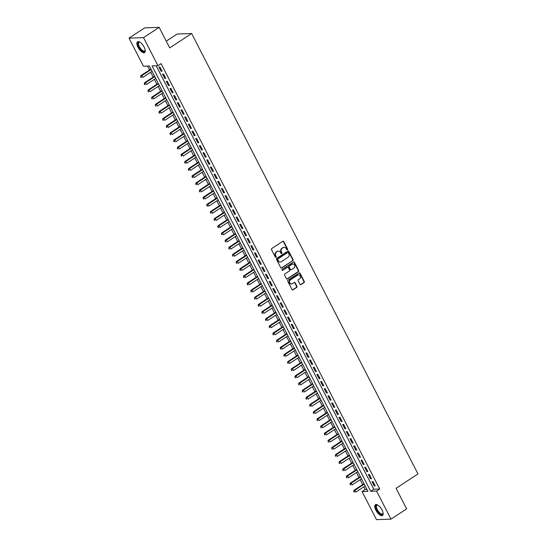 <?xml version="1.0" encoding="UTF-8"?>
<svg xmlns="http://www.w3.org/2000/svg" width="547" height="547" viewBox="0 0 547 547"><rect width="100%" height="100%" fill="white"/><g stroke="black" fill="none" stroke-linecap="round" stroke-linejoin="round"><path stroke-width="0.82" d="M287.435 249.829A0.568 0.499 88 0 0 287.613 249.056L283.777 241.603A0.807 0.711 88 0 0 282.806 241.302L271.75 248.564A0.807 0.711 88 0 0 271.497 249.671L275.326 257.124A0.568 0.499 88 0 0 276.187 256.564L275.688 255.593A2.591 2.277 88 0 1 276.502 252.058L277.425 251.456A2.591 2.277 88 0 1 280.543 252.406L281.035 253.37A0.568 0.499 88 0 0 281.896 252.81L281.404 251.846A2.591 2.277 88 0 1 282.211 248.304L283.134 247.702A2.591 2.277 88 0 1 286.252 248.659L286.751 249.623A0.568 0.499 88 0 0 287.435 249.829M287.004 249.87A0.568 0.499 88 0 0 287.216 249.07L283.387 241.617A0.807 0.711 88 0 0 282.943 241.234M275.579 257.37A0.568 0.499 88 0 0 275.791 256.577L275.298 255.613L275.688 255.593M281.288 253.617A0.568 0.499 88 0 0 281.507 252.823L281.008 251.859L281.404 251.846M375.905 510.207A6.434 2.701 56.7 0 1 375.433 504.717A6.434 2.701 56.7 0 1 382.018 509.989A6.434 2.701 56.7 0 1 382.497 515.472A6.434 2.701 56.7 0 1 375.905 510.207M137.994 47.288A6.434 2.701 56.7 0 1 137.523 41.804A6.434 2.701 56.7 0 1 144.114 47.069A6.434 2.701 56.7 0 1 144.586 52.553A6.434 2.701 56.7 0 1 137.994 47.288M299.954 284.337A0.807 0.711 88 0 0 300.925 284.638L304.029 282.601A0.807 0.711 88 0 0 304.282 281.493L300.023 273.213A0.807 0.711 88 0 0 299.052 272.919L287.995 280.18A0.807 0.711 88 0 0 287.743 281.281L291.995 289.561A0.807 0.711 88 0 0 292.973 289.862L296.72 287.401A0.807 0.711 88 0 0 296.973 286.293L295.148 282.751A0.807 0.711 88 0 0 294.177 282.457L292.317 283.674A2.167 1.908 88 0 1 290.389 279.92L297.664 275.141A2.167 1.908 88 0 1 299.599 278.895L298.382 279.688A0.807 0.711 88 0 0 298.129 280.796L299.954 284.337M129.024 38.14L144.668 27.87L159.177 27.35L169.741 47.904L191.641 33.517L417.976 473.914L396.076 488.3L406.633 508.86L390.996 519.13L376.486 519.65L362.066 491.589L367.946 491.377L149.331 65.996L143.444 66.201L129.024 38.14L143.533 37.627L157.953 65.688L152.073 65.9L370.688 491.281L376.568 491.069L390.996 519.13M159.177 27.35L143.533 37.627M156.182 65.749L373.82 489.223L379.7 489.018L161.085 63.63L157.953 65.688M379.7 489.018L376.568 491.069M292.809 260.775A0.807 0.711 88 0 0 293.062 259.668L288.809 251.388A0.807 0.711 88 0 0 287.831 251.094L276.775 258.355A0.807 0.711 88 0 0 276.522 259.456L280.782 267.743A0.807 0.711 88 0 0 281.753 268.037L292.419 260.789A0.807 0.711 88 0 0 292.672 259.681L288.419 251.401A0.807 0.711 88 0 0 287.968 251.025M294.416 262.3L298.676 270.58A0.807 0.711 88 0 1 298.423 271.688L287.366 278.949A0.807 0.711 88 0 1 286.389 278.649L284.57 275.107A0.807 0.711 88 0 1 284.823 274.006L289.301 271.059A0.807 0.711 88 0 0 289.561 269.951L288.351 267.599A0.807 0.711 88 0 0 287.373 267.305L282.71 270.368A0.568 0.499 88 0 1 282.204 269.384L293.445 262.006A0.807 0.711 88 0 1 294.416 262.3L294.026 262.314L298.279 270.594L298.676 270.58M162.097 71.24L159.895 66.953L158.91 66.987L161.119 71.274L162.097 71.24M165.768 78.392L163.567 74.098L162.589 74.132L164.791 78.426L165.768 78.392M169.447 85.537L167.238 81.25L166.261 81.284L168.462 85.571L169.447 85.537M173.119 92.689L170.917 88.395L169.932 88.436L172.141 92.723L173.119 92.689M176.797 99.834L174.589 95.547L173.611 95.581L175.813 99.875L176.797 99.834M180.469 106.986L178.26 102.699L177.283 102.733L179.491 107.021L180.469 106.986M184.141 114.138L181.939 109.844L180.961 109.879L183.163 114.173L184.141 114.138M187.819 121.284L185.611 116.996L184.633 117.031L186.835 121.318L187.819 121.284M191.491 128.436L189.289 124.142L188.305 124.183L190.513 128.47L191.491 128.436M195.163 135.581L192.961 131.294L191.983 131.328L194.185 135.622L195.163 135.581M198.841 142.733L196.633 138.446L195.655 138.48L197.857 142.767L198.841 142.733M202.513 149.885L200.311 145.591L199.327 145.625L201.535 149.919L202.513 149.885M206.185 157.03L203.983 152.743L203.005 152.777L205.207 157.064L206.185 157.03M209.863 164.182L207.655 159.888L206.677 159.929L208.886 164.216L209.863 164.182M213.535 171.327L211.333 167.04L210.349 167.074L212.557 171.368L213.535 171.327M217.214 178.479L215.005 174.192L214.027 174.226L216.229 178.513L217.214 178.479M220.885 185.631L218.684 181.337L217.699 181.372L219.908 185.665L220.885 185.631M224.557 192.776L222.355 188.489L221.378 188.524L223.579 192.811L224.557 192.776M228.236 199.928L226.027 195.641L225.049 195.676L227.251 199.963L228.236 199.928M231.907 207.074L229.706 202.787L228.721 202.821L230.93 207.115L231.907 207.074M235.579 214.226L233.378 209.939L232.4 209.973L234.601 214.26L235.579 214.226M239.258 221.378L237.049 217.084L236.072 217.118L238.273 221.412L239.258 221.378M242.93 228.523L240.728 224.236L239.743 224.27L241.952 228.557L242.93 228.523M246.608 235.675L244.4 231.388L243.422 231.422L245.624 235.709L246.608 235.675M250.28 242.827L248.071 238.533L247.094 238.567L249.302 242.861L250.28 242.827M253.952 249.972L251.75 245.685L250.772 245.719L252.974 250.006L253.952 249.972M257.63 257.124L255.422 252.83L254.444 252.864L256.646 257.158L257.63 257.124M261.302 264.269L259.1 259.982L258.116 260.016L260.324 264.304L261.302 264.269M264.974 271.421L262.772 267.134L261.794 267.168L263.996 271.456L264.974 271.421M268.652 278.573L266.444 274.279L265.466 274.314L267.668 278.608L268.652 278.573M272.324 285.719L270.122 281.432L269.138 281.466L271.346 285.753L272.324 285.719M275.996 292.871L273.794 288.577L272.816 288.618L275.018 292.905L275.996 292.871M279.674 300.016L277.466 295.729L276.488 295.763L278.697 300.05L279.674 300.016M283.346 307.168L281.144 302.881L280.16 302.915L282.368 307.202L283.346 307.168M287.025 314.32L284.816 310.026L283.838 310.06L286.04 314.354L287.025 314.32M290.696 321.465L288.495 317.178L287.51 317.212L289.719 321.499L290.696 321.465M294.368 328.617L292.166 324.323L291.189 324.364L293.39 328.651L294.368 328.617M298.047 335.762L295.838 331.475L294.86 331.509L297.062 335.803L298.047 335.762M301.718 342.914L299.517 338.627L298.532 338.661L300.741 342.948L301.718 342.914M305.39 350.066L303.188 345.772L302.211 345.807L304.412 350.101L305.39 350.066M309.069 357.212L306.86 352.924L305.882 352.959L308.084 357.246L309.069 357.212M312.74 364.364L310.539 360.07L309.554 360.111L311.763 364.398L312.74 364.364M316.419 371.509L314.21 367.222L313.233 367.256L315.434 371.55L316.419 371.509M320.091 378.661L317.882 374.374L316.904 374.408L319.113 378.695L320.091 378.661M323.762 385.813L321.561 381.519L320.583 381.553L322.785 385.847L323.762 385.813M327.441 392.958L325.233 388.671L324.255 388.705L326.456 392.992L327.441 392.958M331.113 400.11L328.911 395.816L327.926 395.857L330.135 400.144L331.113 400.11M334.785 407.255L332.583 402.968L331.605 403.002L333.807 407.296L334.785 407.255M338.463 414.407L336.255 410.12L335.277 410.154L337.478 414.441L338.463 414.407M342.135 421.559L339.933 417.265L338.949 417.299L341.157 421.593L342.135 421.559M345.807 428.704L343.605 424.417L342.627 424.451L344.829 428.739L345.807 428.704M349.485 435.856L347.277 431.569L346.299 431.604L348.507 435.891L349.485 435.856M353.157 443.002L350.955 438.715L349.971 438.749L352.179 443.043L353.157 443.002M356.835 450.154L354.627 445.867L353.649 445.901L355.851 450.188L356.835 450.154M360.507 457.306L358.306 453.012L357.321 453.046L359.529 457.34L360.507 457.306M364.179 464.451L361.977 460.164L360.999 460.198L363.201 464.485L364.179 464.451M367.857 471.603L365.649 467.316L364.671 467.35L366.873 471.637L367.857 471.603M371.529 478.755L369.328 474.461L368.343 474.495L370.551 478.789L371.529 478.755M372.022 481.647L374.223 485.934L375.201 485.9L372.999 481.613L372.022 481.647M147.56 66.057L149.55 69.934M150.705 72.177L153.228 77.086M154.377 79.329L156.9 84.238M158.049 86.481L160.572 91.383M161.727 93.626L164.25 98.535M165.399 100.778L167.922 105.68M169.078 107.923L171.594 112.832M172.749 115.075L175.272 119.984M176.421 122.227L178.944 127.13M180.1 129.372L182.616 134.282M183.771 136.524L186.295 141.434M187.443 143.67L189.966 148.579M191.122 150.822L193.645 155.731M194.794 157.974L197.317 162.876M198.465 165.119L200.988 170.028M202.144 172.271L204.667 177.18M205.816 179.423L208.339 184.325M209.494 186.568L212.01 191.477M213.166 193.72L215.689 198.623M216.838 200.865L219.361 205.775M220.516 208.017L223.039 212.927M224.188 215.169L226.711 220.072M227.86 222.314L230.383 227.224M231.538 229.466L234.061 234.369M235.21 236.612L237.733 241.521M238.889 243.764L241.405 248.673M242.56 250.916L245.083 255.818M246.232 258.061L248.755 262.97M249.911 265.213L252.427 270.115M253.582 272.358L256.105 277.267M257.254 279.51L259.777 284.419M260.933 286.662L263.456 291.565M264.604 293.807L267.127 298.717M268.276 300.959L270.799 305.862M271.955 308.105L274.478 313.014M275.626 315.257L278.149 320.166M279.305 322.409L281.821 327.311M282.977 329.554L285.5 334.463M286.649 336.706L289.172 341.608M290.327 343.851L292.85 348.76M293.999 351.003L296.522 355.912M297.671 358.155L300.194 363.058M301.349 365.3L303.872 370.21M305.021 372.452L307.544 377.355M308.699 379.597L311.216 384.507M312.371 386.75L314.894 391.659M316.043 393.902L318.566 398.804M319.721 401.047L322.238 405.956M323.393 408.199L325.916 413.108M327.065 415.344L329.588 420.253M330.744 422.496L333.267 427.405M334.415 429.648L336.938 434.55M338.087 436.793L340.61 441.702M341.766 443.945L344.289 448.855M345.437 451.097L347.96 456M349.116 458.242L351.632 463.152M352.788 465.394L355.311 470.297M356.459 472.54L358.982 477.449M360.138 479.692L362.654 484.601M363.81 486.844L365.191 489.531L366.962 489.469M191.641 33.517L177.132 34.037L166.274 41.169M365.191 489.531L362.066 491.589M373.82 489.223L370.688 491.281M161.119 71.274L161.864 70.782M164.791 78.426L165.536 77.934M168.462 85.571L169.214 85.086M172.141 92.723L172.886 92.231M175.813 99.875L176.558 99.383M179.491 107.021L180.237 106.528M183.163 114.173L183.908 113.68M186.835 121.318L187.58 120.832M190.513 128.47L191.259 127.977M194.185 135.622L194.93 135.13M197.857 142.767L198.609 142.275M201.535 149.919L202.281 149.427M205.207 157.064L205.952 156.579M208.886 164.216L209.631 163.724M212.557 171.368L213.303 170.876M216.229 178.513L216.974 178.028M219.908 185.665L220.653 185.173M223.579 192.811L224.325 192.325M227.251 199.963L227.996 199.47M230.93 207.115L231.675 206.622M234.601 214.26L235.347 213.774M238.273 221.412L239.025 220.92M241.952 228.557L242.697 228.072M245.624 235.709L246.369 235.217M249.302 242.861L250.047 242.369M252.974 250.006L253.719 249.521M256.646 257.158L257.391 256.666M260.324 264.304L261.069 263.818M263.996 271.456L264.741 270.963M267.668 278.608L268.42 278.115M271.346 285.753L272.091 285.267M275.018 292.905L275.763 292.413M278.697 300.05L279.442 299.565M282.368 307.202L283.114 306.71M286.04 314.354L286.785 313.862M289.719 321.499L290.464 321.014M293.39 328.651L294.136 328.159M297.062 335.803L297.807 335.311M300.741 342.948L301.486 342.456M304.412 350.101L305.158 349.608M308.084 357.246L308.836 356.76M311.763 364.398L312.508 363.905M315.434 371.55L316.18 371.057M319.113 378.695L319.858 378.203M322.785 385.847L323.53 385.355M326.456 392.992L327.202 392.507M330.135 400.144L330.88 399.652M333.807 407.296L334.552 406.804M337.478 414.441L338.231 413.949M341.157 421.593L341.902 421.101M344.829 428.739L345.574 428.253M348.507 435.891L349.253 435.398M352.179 443.043L352.924 442.55M355.851 450.188L356.596 449.702M359.529 457.34L360.275 456.848M363.201 464.485L363.946 464M366.873 471.637L367.618 471.145M370.551 478.789L371.297 478.297M374.223 485.934L374.968 485.449M284.002 247.374A2.591 2.277 88 0 0 282.744 247.716L283.134 247.702M281.008 251.859A2.591 2.277 88 0 1 281.821 248.324L282.744 247.716M278.286 251.128A2.591 2.277 88 0 0 277.028 251.47L277.425 251.456M275.298 255.613A2.591 2.277 88 0 1 276.112 252.071L277.028 251.47M281.226 268.119A0.807 0.711 88 0 0 281.363 268.051L292.419 260.789M288.344 252.728A0.568 0.499 88 0 0 287.66 252.516L277.958 258.895A0.568 0.499 88 0 0 277.78 259.668L278.307 260.687A2.591 2.277 88 0 0 281.425 261.637L288.057 257.281A2.591 2.277 88 0 0 288.871 253.746L288.344 252.728M287.701 252.495A0.568 0.499 88 0 0 287.271 252.529L287.66 252.516M280.167 261.979A2.591 2.277 88 0 1 277.91 260.7L277.391 259.681A0.568 0.499 88 0 1 277.568 258.909L287.271 252.529M286.833 279.032A0.807 0.711 88 0 0 286.97 278.963L298.026 271.702A0.807 0.711 88 0 0 298.279 270.594M287.51 267.237A0.807 0.711 88 0 0 286.984 267.319L282.71 270.368M293.958 268.003A2.167 1.908 88 0 0 292.03 264.249L289.466 265.931A0.807 0.711 88 0 0 289.213 267.039L290.416 269.391A0.807 0.711 88 0 0 291.394 269.685L293.958 268.003M292.72 263.975A2.167 1.908 88 0 0 291.633 264.263L292.03 264.249M290.867 269.767A0.807 0.711 88 0 1 290.026 269.404L288.816 267.052A0.807 0.711 88 0 1 289.069 265.945L291.633 264.263M294.026 262.314A0.807 0.711 88 0 0 293.582 261.938M298.361 274.868A2.167 1.908 88 0 0 297.274 275.155L297.664 275.141M291.236 283.955A2.167 1.908 88 0 1 289.999 279.934L297.274 275.155M292.44 289.944A0.807 0.711 88 0 0 292.577 289.876L296.324 287.414A0.807 0.711 88 0 0 296.577 286.313L294.758 282.765A0.807 0.711 88 0 0 294.313 282.382M300.399 284.72A0.807 0.711 88 0 0 300.535 284.652L303.633 282.614A0.807 0.711 88 0 0 303.886 281.507L299.633 273.226A0.807 0.711 88 0 0 299.188 272.85M150.897 69.052L140.825 75.671L141.81 75.63L142.726 77.421L152.052 71.295M151.136 69.51L141.81 75.63L140.586 76.73L141.345 77.428L140.976 76.717M141.345 77.428L140.948 77.442M140.586 76.73L140.825 75.671M139.977 42.215A5.155 2.161 -123.3 0 0 139.041 42.338A5.155 2.161 -123.3 0 0 139.417 46.734A5.155 2.161 -123.3 0 0 144.695 50.953A5.155 2.161 -123.3 0 0 145.181 50.133A5.566 2.338 56.7 0 1 145.167 50.386A5.566 2.338 56.7 0 1 142.74 51.295A5.566 2.338 56.7 0 1 138.911 46.946A5.566 2.338 56.7 0 1 139.745 42.133A5.566 2.338 56.7 0 1 139.984 42.215M137.871 41.647A6.393 2.68 -123.3 0 0 138.514 46.96A6.393 2.68 -123.3 0 0 144.866 52.293M375.994 505.633A5.566 2.338 56.7 0 1 377.656 505.052A5.566 2.338 56.7 0 1 377.888 505.134A5.155 2.161 -123.3 0 0 376.945 505.257A5.155 2.161 -123.3 0 0 376.562 505.736A5.155 2.161 -123.3 0 0 378.374 511.329A5.155 2.161 -123.3 0 0 382.606 513.872A5.155 2.161 -123.3 0 0 382.989 513.387A5.155 2.161 -123.3 0 0 383.091 513.052A5.566 2.338 56.7 0 1 383.078 513.305A5.566 2.338 56.7 0 1 382.934 513.9A5.566 2.338 56.7 0 1 378.415 512.265A5.566 2.338 56.7 0 1 375.994 505.633M375.782 504.566A6.393 2.68 -123.3 0 0 375.481 505.025A6.393 2.68 -123.3 0 0 377.567 511.746A6.393 2.68 -123.3 0 0 382.777 515.212M154.575 76.204L144.504 82.816L145.481 82.782L146.398 84.566L155.724 78.447M154.808 76.655L145.481 82.782L144.258 83.876L145.017 84.58L144.647 83.862M145.017 84.58L144.627 84.594M144.258 83.876L144.504 82.816M158.247 83.349L148.175 89.968L149.153 89.934L150.076 91.718L159.403 85.592M158.48 83.807L149.153 89.934L147.929 91.028L148.688 91.725L148.326 91.014M148.688 91.725L148.299 91.739M147.929 91.028L148.175 89.968M161.919 90.501L151.847 97.113L152.832 97.079L153.748 98.87L163.074 92.744M162.158 90.952L152.832 97.079L151.608 98.173L152.367 98.877L151.998 98.159M152.367 98.877L151.97 98.891M151.608 98.173L151.847 97.113M165.597 97.646L155.526 104.265L156.504 104.231L157.42 106.015L166.746 99.889M165.83 98.104L156.504 104.231L155.28 105.325L156.039 106.029L155.669 105.311M156.039 106.029L155.649 106.043M155.28 105.325L155.526 104.265M169.269 104.798L159.198 111.417L160.175 111.376L161.098 113.167L170.425 107.041M169.502 105.256L160.175 111.376L158.951 112.477L159.71 113.174L159.348 112.463M159.71 113.174L159.321 113.188M158.951 112.477L159.198 111.417M172.948 111.95L162.869 118.562L163.854 118.528L164.77 120.313L174.096 114.193M173.18 112.402L163.854 118.528L162.63 119.622L163.389 120.326L163.02 119.608M163.389 120.326L162.992 120.34M162.63 119.622L162.869 118.562M176.619 119.096L166.548 125.714L167.526 125.68L168.442 127.465L177.768 121.338M176.852 119.554L167.526 125.68L166.302 126.774L167.061 127.472L166.691 126.76M167.061 127.472L166.671 127.485M166.302 126.774L166.548 125.714M180.291 126.248L170.22 132.859L171.197 132.825L172.12 134.617L181.447 128.49M180.524 126.699L171.197 132.825L169.973 133.919L170.739 134.624L170.37 133.906M170.739 134.624L170.343 134.637M169.973 133.919L170.22 132.859M183.97 133.393L173.891 140.011L174.876 139.977L175.792 141.762L185.118 135.635M184.202 133.851L174.876 139.977L173.652 141.071L174.411 141.776L174.042 141.058M174.411 141.776L174.021 141.789M173.652 141.071L173.891 140.011M187.642 140.545L177.57 147.164L178.548 147.129L179.471 148.914L188.797 142.788M187.874 141.003L178.548 147.129L177.324 148.223L178.083 148.921L177.72 148.21M178.083 148.921L177.693 148.934M177.324 148.223L177.57 147.164M191.313 147.697L181.242 154.309L182.226 154.275L183.142 156.066L192.469 149.94M191.553 148.148L182.226 154.275L181.002 155.369L181.761 156.073L181.392 155.355M181.761 156.073L181.365 156.086M181.002 155.369L181.242 154.309M194.992 154.842L184.92 161.461L185.898 161.427L186.814 163.211L196.141 157.085M195.224 155.3L185.898 161.427L184.674 162.521L185.433 163.218L185.064 162.507M185.433 163.218L185.043 163.232M184.674 162.521L184.92 161.461M198.664 161.994L188.592 168.606L189.57 168.572L190.493 170.363L199.819 164.237M198.896 162.445L189.57 168.572L188.346 169.666L189.105 170.37L188.742 169.652M189.105 170.37L188.715 170.384M188.346 169.666L188.592 168.606M202.335 169.139L192.264 175.758L193.248 175.724L194.164 177.508L203.491 171.382M202.575 169.597L193.248 175.724L192.024 176.818L192.783 177.522L192.414 176.804M192.783 177.522L192.387 177.536M192.024 176.818L192.264 175.758M206.014 176.291L195.942 182.91L196.92 182.876L197.836 184.66L207.163 178.534M206.246 176.749L196.92 182.876L195.696 183.97L196.455 184.667L196.086 183.956M196.455 184.667L196.065 184.681M195.696 183.97L195.942 182.91M209.686 183.443L199.614 190.055L200.592 190.021L201.515 191.812L210.841 185.686M209.918 183.895L200.592 190.021L199.368 191.115L200.127 191.819L199.764 191.101M200.127 191.819L199.737 191.833M199.368 191.115L199.614 190.055M213.364 190.588L203.286 197.207L204.27 197.173L205.187 198.958L214.513 192.831M213.597 191.047L204.27 197.173L203.046 198.267L203.805 198.964L203.436 198.253M203.805 198.964L203.416 198.978M203.046 198.267L203.286 197.207M217.036 197.74L206.964 204.352L207.942 204.318L208.858 206.11L218.185 199.983M217.268 198.192L207.942 204.318L206.718 205.419L207.477 206.116L207.108 205.398M207.477 206.116L207.087 206.13M206.718 205.419L206.964 204.352M220.708 204.886L210.636 211.504L211.621 211.47L212.537 213.255L221.863 207.128M220.947 205.344L211.621 211.47L210.397 212.564L211.156 213.268L210.786 212.551M211.156 213.268L210.759 213.282M210.397 212.564L210.636 211.504M224.386 212.038L214.315 218.656L215.292 218.622L216.209 220.407L225.535 214.28M224.619 212.496L215.292 218.622L214.068 219.716L214.827 220.414L214.458 219.703M214.827 220.414L214.438 220.427M214.068 219.716L214.315 218.656M228.058 219.19L217.986 225.802L218.964 225.767L219.887 227.559L229.214 221.432M228.29 219.641L218.964 225.767L217.74 226.861L218.499 227.566L218.137 226.848M218.499 227.566L218.109 227.579M217.74 226.861L217.986 225.802M231.73 226.335L221.658 232.954L222.643 232.919L223.559 234.704L232.885 228.578M231.969 226.793L222.643 232.919L221.419 234.013L222.178 234.711L221.808 234M222.178 234.711L221.781 234.725M221.419 234.013L221.658 232.954M235.408 233.487L225.337 240.106L226.314 240.065L227.231 241.856L236.557 235.73M235.641 233.938L226.314 240.065L225.09 241.165L225.849 241.863L225.48 241.145M225.849 241.863L225.46 241.877M225.09 241.165L225.337 240.106M239.08 240.632L229.008 247.251L229.986 247.217L230.909 249.001L240.236 242.875M239.312 241.09L229.986 247.217L228.762 248.311L229.521 249.015L229.159 248.297M229.521 249.015L229.131 249.029M228.762 248.311L229.008 247.251M242.759 247.784L232.68 254.403L233.665 254.369L234.581 256.153L243.907 250.027M242.991 248.242L233.665 254.369L232.441 255.463L233.2 256.16L232.831 255.449M233.2 256.16L232.803 256.174M232.441 255.463L232.68 254.403M246.43 254.936L236.359 261.548L237.336 261.514L238.253 263.305L247.579 257.179M246.663 255.387L237.336 261.514L236.113 262.608L236.872 263.312L236.502 262.594M236.872 263.312L236.482 263.326M236.113 262.608L236.359 261.548M250.102 262.081L240.03 268.7L241.008 268.666L241.931 270.45L251.258 264.324M250.335 262.539L241.008 268.666L239.784 269.76L240.55 270.457L240.181 269.746M240.55 270.457L240.154 270.478M239.784 269.76L240.03 268.7M253.781 269.233L243.702 275.852L244.687 275.811L245.603 277.602L254.929 271.476M254.013 269.685L244.687 275.811L243.463 276.912L244.222 277.609L243.853 276.898M244.222 277.609L243.832 277.623M243.463 276.912L243.702 275.852M257.452 276.385L247.381 282.997L248.359 282.963L249.282 284.748L258.608 278.621M257.685 276.837L248.359 282.963L247.135 284.057L247.894 284.761L247.531 284.043M247.894 284.761L247.504 284.775M247.135 284.057L247.381 282.997M261.124 283.531L251.052 290.149L252.037 290.115L252.953 291.9L262.28 285.773M261.363 283.989L252.037 290.115L250.813 291.209L251.572 291.907L251.203 291.195M251.572 291.907L251.176 291.92M250.813 291.209L251.052 290.149M264.803 290.683L254.731 297.294L255.709 297.26L256.625 299.052L265.951 292.925M265.035 291.134L255.709 297.26L254.485 298.354L255.244 299.059L254.875 298.341M255.244 299.059L254.854 299.072M254.485 298.354L254.731 297.294M268.474 297.828L258.403 304.447L259.381 304.412L260.304 306.197L269.63 300.071M268.707 298.286L259.381 304.412L258.157 305.506L258.916 306.211L258.553 305.493M258.916 306.211L258.526 306.224M258.157 305.506L258.403 304.447M272.146 304.98L262.075 311.599L263.059 311.558L263.975 313.349L273.302 307.223M272.385 305.438L263.059 311.558L261.835 312.658L262.594 313.356L262.225 312.645M262.594 313.356L262.198 313.369M261.835 312.658L262.075 311.599M275.825 312.132L265.753 318.744L266.731 318.71L267.647 320.494L276.973 314.375M276.057 312.583L266.731 318.71L265.507 319.804L266.266 320.508L265.897 319.79M266.266 320.508L265.876 320.521M265.507 319.804L265.753 318.744M279.496 319.277L269.425 325.896L270.403 325.862L271.326 327.646L280.652 321.52M279.729 319.735L270.403 325.862L269.179 326.956L269.938 327.653L269.575 326.942M269.938 327.653L269.548 327.667M269.179 326.956L269.425 325.896M283.175 326.429L273.097 333.041L274.081 333.007L274.997 334.798L284.324 328.672M283.408 326.88L274.081 333.007L272.857 334.101L273.616 334.805L273.247 334.087M273.616 334.805L273.226 334.819M272.857 334.101L273.097 333.041M286.847 333.574L276.775 340.193L277.753 340.159L278.669 341.943L287.995 335.817M287.079 334.032L277.753 340.159L276.529 341.253L277.288 341.957L276.919 341.239M277.288 341.957L276.898 341.971M276.529 341.253L276.775 340.193M290.519 340.726L280.447 347.345L281.432 347.304L282.348 349.095L291.674 342.969M290.758 341.184L281.432 347.304L280.208 348.405L280.967 349.102L280.597 348.391M280.967 349.102L280.57 349.116M280.208 348.405L280.447 347.345M294.197 347.878L284.125 354.49L285.103 354.456L286.019 356.241L295.346 350.121M294.43 348.33L285.103 354.456L283.879 355.55L284.638 356.254L284.269 355.536M284.638 356.254L284.249 356.268M283.879 355.55L284.125 354.49M297.869 355.024L287.797 361.642L288.775 361.608L289.698 363.393L299.024 357.266M298.101 355.482L288.775 361.608L287.551 362.702L288.31 363.399L287.948 362.688M288.31 363.399L287.92 363.413M287.551 362.702L287.797 361.642M301.541 362.176L291.469 368.787L292.454 368.753L293.37 370.545L302.696 364.418M301.78 362.627L292.454 368.753L291.23 369.847L291.989 370.551L291.619 369.834M291.989 370.551L291.592 370.565M291.23 369.847L291.469 368.787M305.219 369.321L295.148 375.939L296.125 375.905L297.042 377.69L306.368 371.563M305.452 369.779L296.125 375.905L294.901 376.999L295.66 377.703L295.291 376.986M295.66 377.703L295.271 377.717M294.901 376.999L295.148 375.939M308.891 376.473L298.819 383.091L299.797 383.057L300.72 384.842L310.046 378.715M309.123 376.931L299.797 383.057L298.573 384.151L299.332 384.849L298.97 384.138M299.332 384.849L298.942 384.862M298.573 384.151L298.819 383.091M312.569 383.625L302.491 390.237L303.476 390.202L304.392 391.994L313.718 385.867M312.802 384.076L303.476 390.202L302.252 391.296L303.011 392.001L302.641 391.283M303.011 392.001L302.614 392.014M302.252 391.296L302.491 390.237M316.241 390.77L306.17 397.389L307.147 397.354L308.064 399.139L317.39 393.013M316.474 391.228L307.147 397.354L305.923 398.448L306.682 399.146L306.313 398.435M306.682 399.146L306.293 399.16M305.923 398.448L306.17 397.389M319.913 397.922L309.841 404.534L310.819 404.5L311.742 406.291L321.068 400.165M320.145 398.373L310.819 404.5L309.595 405.594L310.361 406.298L309.992 405.58M310.361 406.298L309.964 406.312M309.595 405.594L309.841 404.534M323.592 405.067L313.513 411.686L314.498 411.652L315.414 413.436L324.74 407.31M323.824 405.525L314.498 411.652L313.274 412.746L314.033 413.45L313.663 412.732M314.033 413.45L313.643 413.464M313.274 412.746L313.513 411.686M327.263 412.219L317.192 418.838L318.169 418.804L319.092 420.588L328.419 414.462M327.496 412.677L318.169 418.804L316.945 419.898L317.704 420.595L317.342 419.884M317.704 420.595L317.315 420.609M316.945 419.898L317.192 418.838M330.935 419.371L320.863 425.983L321.848 425.949L322.764 427.74L332.091 421.614M331.174 419.822L321.848 425.949L320.624 427.043L321.383 427.747L321.014 427.029M321.383 427.747L320.986 427.761M320.624 427.043L320.863 425.983M334.614 426.516L324.542 433.135L325.52 433.101L326.436 434.886L335.762 428.759M334.846 426.975L325.52 433.101L324.296 434.195L325.055 434.892L324.686 434.181M325.055 434.892L324.665 434.906M324.296 434.195L324.542 433.135M338.285 433.668L328.214 440.28L329.191 440.246L330.115 442.038L339.441 435.911M338.518 434.12L329.191 440.246L327.968 441.34L328.726 442.044L328.364 441.326M328.726 442.044L328.337 442.058M327.968 441.34L328.214 440.28M341.957 440.814L331.885 447.432L332.87 447.398L333.786 449.183L343.113 443.056M342.196 441.272L332.87 447.398L331.646 448.492L332.405 449.196L332.036 448.478M332.405 449.196L332.008 449.21M331.646 448.492L331.885 447.432M345.636 447.966L335.564 454.584L336.542 454.55L337.458 456.335L346.784 450.208M345.868 448.424L336.542 454.55L335.318 455.644L336.077 456.342L335.708 455.63M336.077 456.342L335.687 456.355M335.318 455.644L335.564 454.584M349.307 455.118L339.236 461.73L340.213 461.695L341.137 463.487L350.463 457.36M349.54 455.569L340.213 461.695L338.99 462.789L339.749 463.494L339.386 462.776M339.749 463.494L339.359 463.507M338.99 462.789L339.236 461.73M352.986 462.263L342.907 468.882L343.892 468.847L344.808 470.632L354.135 464.506M353.218 462.721L343.892 468.847L342.668 469.941L343.427 470.639L343.058 469.928M343.427 470.639L343.037 470.652M342.668 469.941L342.907 468.882M356.658 469.415L346.586 476.027L347.564 475.993L348.48 477.784L357.806 471.658M356.89 469.866L347.564 475.993L346.34 477.093L347.099 477.791L346.73 477.073M347.099 477.791L346.709 477.804M346.34 477.093L346.586 476.027M360.329 476.56L350.258 483.179L351.242 483.145L352.159 484.929L361.485 478.803M360.569 477.018L351.242 483.145L350.018 484.239L350.777 484.943L350.408 484.225M350.777 484.943L350.381 484.957M350.018 484.239L350.258 483.179M364.008 483.712L353.936 490.331L354.914 490.297L355.83 492.081L365.157 485.955M364.24 484.17L354.914 490.297L353.69 491.391L354.449 492.088L354.08 491.377M354.449 492.088L354.059 492.102M353.69 491.391L353.936 490.331M287.216 249.07L287.613 249.056M275.791 256.577L276.187 256.564M281.507 252.823L281.896 252.81M281.821 248.324L282.211 248.304M276.112 252.071L276.502 252.058M283.387 241.617L283.777 241.603M281.363 268.051L281.753 268.037M288.419 251.401L288.809 251.388M292.672 259.681L293.062 259.668M277.568 258.909L277.958 258.895M277.391 259.681L277.78 259.668M277.91 260.7L278.307 260.687M298.026 271.702L298.423 271.688M286.97 278.963L287.366 278.949M286.984 267.319L287.373 267.305M289.069 265.945L289.466 265.931M288.816 267.052L289.213 267.039M290.026 269.404L290.416 269.391M289.999 279.934L290.389 279.92M294.758 282.765L295.148 282.751M296.577 286.313L296.973 286.293M296.324 287.414L296.72 287.401M292.577 289.876L292.973 289.862M299.633 273.226L300.023 273.213M303.886 281.507L304.282 281.493M303.633 282.614L304.029 282.601M300.535 284.652L300.925 284.638M283.804 247.374L284.194 247.36M278.095 251.128L278.485 251.107M287.503 252.454L287.893 252.44M279.968 261.992L280.365 261.979M287.312 267.209L287.708 267.196M292.522 263.975L292.918 263.962M290.669 269.808L291.059 269.794M298.163 274.868L298.553 274.854M291.038 283.975L291.428 283.961"/></g></svg>

